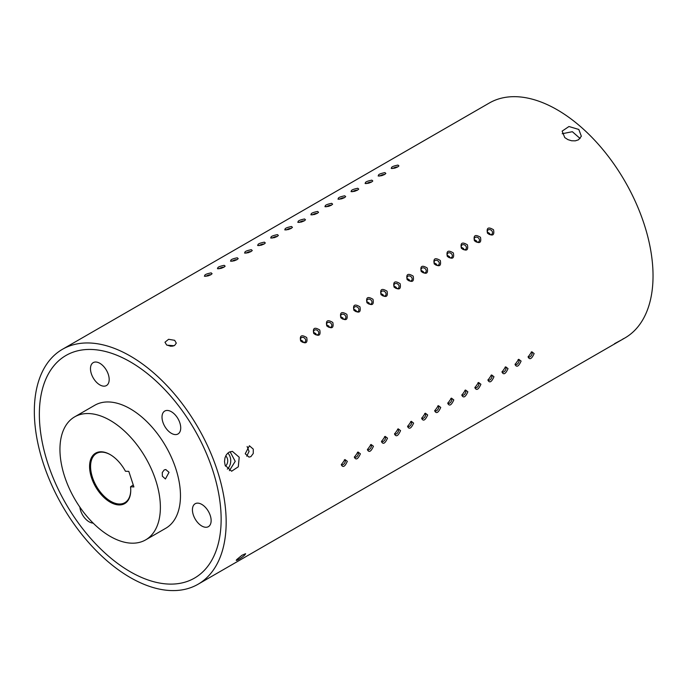 <?xml version="1.0" encoding="UTF-8"?>
<svg xmlns="http://www.w3.org/2000/svg" width="687" height="687" viewBox="0 0 687 687"><rect width="100%" height="100%" fill="white"/><g stroke="black" fill="none" stroke-linecap="round" stroke-linejoin="round"><path stroke-width="1.03" d="M130.745 489.96A28.407 16.402 60 0 1 124.862 502.678A28.407 16.402 60 0 1 96.455 486.276A28.407 16.402 60 0 1 96.472 453.472A28.407 16.402 60 0 1 110.427 454.742M130.547 486.8L133.905 486.928L128.804 471.376L125.438 471.248A29.112 16.814 -120 0 0 110.178 454.596A29.112 16.814 -120 0 0 89.576 466.473A29.112 16.814 -120 0 0 110.152 502.145A29.112 16.814 -120 0 0 130.745 490.252A29.112 16.814 -120 0 0 130.547 486.8L133.261 484.945M64.681 476.684A71.01 41.005 60 0 1 74.668 416.854A71.01 41.005 60 0 1 145.678 457.877A71.01 41.005 60 0 1 145.653 539.879A71.01 41.005 60 0 1 64.681 476.684M162.347 476.177L162.278 472.57L164.176 469.942L165.782 469.53L169.028 472.33L165.43 478.968L162.347 476.177M204.752 569.892A128.538 74.222 -120 0 0 188.642 420.04A128.538 74.222 -120 0 0 66.012 355.445A128.538 74.222 -120 0 0 65.961 503.872A128.538 74.222 -120 0 0 194.481 578.111A128.538 74.222 -120 0 0 204.752 569.892M229.372 470.664L235.22 461.355L230.085 451.702L235.22 461.355L229.372 470.664M580.111 138.508L572.348 131.698L562.181 133.733L572.348 131.698L580.111 138.508M490.174 234.653L489.633 233.434L487.384 232.069L489.633 233.434L490.174 234.653M477.113 242.185L476.58 240.965L474.322 239.6L476.58 240.965L477.113 242.185M464.06 249.716L463.519 248.496L461.269 247.131L463.519 248.496L464.06 249.716M449.994 257.831L449.461 256.612L447.203 255.246L449.461 256.612L449.994 257.831M436.941 265.362L436.4 264.143L434.15 262.778L436.4 264.143L436.941 265.362M423.888 272.902L423.347 271.683L421.088 270.309L423.347 271.683L423.888 272.902M409.821 281.009L409.289 279.789L407.03 278.424L409.289 279.789L409.821 281.009M396.768 288.549L396.227 287.329L393.969 285.955L396.227 287.329L396.768 288.549M383.707 296.08L383.174 294.86L380.916 293.495L383.174 294.86L383.707 296.08M369.649 304.195L369.108 302.976L366.849 301.602L369.108 302.976L369.649 304.195M356.587 311.726L356.055 310.507L353.796 309.141L356.055 310.507L356.587 311.726M343.534 319.257L342.993 318.038L340.735 316.673L342.993 318.038L343.534 319.257M329.468 327.373L328.936 326.153L326.677 324.788L328.936 326.153L329.468 327.373M316.415 334.904L315.874 333.684L313.615 332.319L315.874 333.684L316.415 334.904M303.353 342.444L302.821 341.216L300.562 339.85L302.821 341.216L303.353 342.444M174.043 345.724L166.984 345.175L174.043 345.724M246.753 456.177L249.055 451.402L247.114 446.498L249.055 451.402L246.753 456.177M209.449 525.813A13.233 7.643 60 0 1 208.393 526.663A13.233 7.643 60 0 1 195.168 519.02A13.233 7.643 60 0 1 195.168 503.743A13.233 7.643 60 0 1 207.792 510.389A13.233 7.643 60 0 1 209.449 525.813M179.032 433.136A13.233 7.643 60 0 1 177.976 433.978A13.233 7.643 60 0 1 164.751 426.335A13.233 7.643 60 0 1 164.751 411.058A13.233 7.643 60 0 1 177.375 417.705A13.233 7.643 60 0 1 179.032 433.136M107.498 384.711A13.233 7.643 60 0 1 106.442 385.553A13.233 7.643 60 0 1 93.217 377.91A13.233 7.643 60 0 1 93.217 362.633A13.233 7.643 60 0 1 105.841 369.288A13.233 7.643 60 0 1 107.498 384.711M93.149 523.108A13.233 7.643 60 0 1 79.864 507.126M227.32 469.127A9.944 7.634 92.1 0 0 227.826 453.042M225.43 466.104A6.037 4.637 92.1 0 0 225.688 455.902M145.653 539.879L165.739 528.286A71.01 41.005 -120 0 0 158.998 435.824A71.01 41.005 -120 0 0 94.763 405.27L74.668 416.854M55.75 363.663A128.538 74.222 60 0 1 66.012 355.445A128.538 74.222 60 0 1 194.533 429.684A128.538 74.222 60 0 1 194.481 578.111A128.538 74.222 60 0 1 71.86 513.515A128.538 74.222 60 0 1 55.75 363.663M225.156 465.357L224.512 461.57L224.993 457.748L226.547 454.459L228.969 452.218L232.361 451.359L239.213 457.241L238.295 466.791L231.631 471.222L225.156 465.357M198.036 584.259L624.904 337.978A135.64 78.318 -120 0 0 612.031 161.376A135.64 78.318 -120 0 0 489.333 103.007L62.465 349.288A135.64 78.318 -120 0 0 62.414 505.915A135.64 78.318 -120 0 0 198.036 584.259A135.64 78.318 -120 0 0 185.164 407.666A135.64 78.318 -120 0 0 62.465 349.288M578.823 129.465L581.348 136.249L578.514 139.787L575.32 140.844L571.584 140.766L567.883 139.607L564.757 137.58L562.138 131.131L568.965 126.511L578.823 129.465M621.89 339.713L614.53 343.68M623.504 338.631L621.993 339.653M491.935 230.952A2.842 2.284 42.9 0 0 487.847 230.179A2.842 2.284 42.9 0 0 488.371 233.786A2.842 2.284 42.9 0 0 492.012 234.052A2.842 2.284 42.9 0 0 491.935 230.952M493.515 229.759C494.623 235.298 492.613 236.457 487.487 233.237C486.327 227.758 488.337 226.598 493.515 229.759M478.882 238.492A2.842 2.284 42.9 0 0 474.786 237.719A2.842 2.284 42.9 0 0 475.318 241.326A2.842 2.284 42.9 0 0 478.951 241.584A2.842 2.284 42.9 0 0 478.882 238.492M480.462 237.29C481.561 242.829 479.552 243.988 474.434 240.768C473.274 235.289 475.275 234.13 480.462 237.29M465.82 246.023A2.842 2.284 42.9 0 0 461.733 245.25A2.842 2.284 42.9 0 0 462.257 248.857A2.842 2.284 42.9 0 0 465.898 249.115A2.842 2.284 42.9 0 0 465.82 246.023M467.4 244.821C468.508 250.36 466.499 251.519 461.372 248.299C460.213 242.829 462.222 241.669 467.4 244.821M451.763 254.138A2.842 2.284 42.9 0 0 447.675 253.366A2.842 2.284 42.9 0 0 448.199 256.972A2.842 2.284 42.9 0 0 451.831 257.23A2.842 2.284 42.9 0 0 451.763 254.138M453.343 252.936C454.442 258.475 452.432 259.634 447.314 256.414C446.155 250.935 448.164 249.776 453.343 252.936M438.701 261.67A2.842 2.284 42.9 0 0 434.613 260.897A2.842 2.284 42.9 0 0 435.137 264.504A2.842 2.284 42.9 0 0 438.778 264.761A2.842 2.284 42.9 0 0 438.701 261.67M440.281 260.467C441.389 266.006 439.379 267.166 434.253 263.945C433.093 258.467 435.103 257.316 440.281 260.467M425.648 269.201A2.842 2.284 42.9 0 0 421.56 268.428A2.842 2.284 42.9 0 0 422.084 272.035A2.842 2.284 42.9 0 0 425.717 272.292A2.842 2.284 42.9 0 0 425.648 269.201M427.228 268.007C428.327 273.546 426.326 274.706 421.2 271.485C420.04 266.006 422.05 264.847 427.228 268.007M411.582 277.316A2.842 2.284 42.9 0 0 407.494 276.543A2.842 2.284 42.9 0 0 408.018 280.15A2.842 2.284 42.9 0 0 411.659 280.408A2.842 2.284 42.9 0 0 411.582 277.316M413.162 276.114C414.27 281.653 412.26 282.812 407.142 279.592C405.974 274.113 407.984 272.962 413.162 276.114M398.529 284.847A2.842 2.284 42.9 0 0 394.441 284.075A2.842 2.284 42.9 0 0 394.965 287.681A2.842 2.284 42.9 0 0 398.597 287.939A2.842 2.284 42.9 0 0 398.529 284.847M400.109 283.654C401.217 289.193 399.207 290.352 394.08 287.132C392.921 281.653 394.931 280.494 400.109 283.654M385.467 292.387A2.842 2.284 42.9 0 0 381.379 291.606A2.842 2.284 42.9 0 0 381.912 295.212A2.842 2.284 42.9 0 0 385.544 295.479A2.842 2.284 42.9 0 0 385.467 292.387M387.047 291.185C388.155 296.724 386.146 297.883 381.027 294.663C379.859 289.184 381.869 288.025 387.047 291.185M371.409 300.494A2.842 2.284 42.9 0 0 367.322 299.721A2.842 2.284 42.9 0 0 367.846 303.328A2.842 2.284 42.9 0 0 371.478 303.585A2.842 2.284 42.9 0 0 371.409 300.494M372.989 299.3C374.097 304.839 372.088 305.998 366.961 302.778C365.802 297.299 367.811 296.14 372.989 299.3M358.348 308.034A2.842 2.284 42.9 0 0 354.26 307.252A2.842 2.284 42.9 0 0 354.793 310.859A2.842 2.284 42.9 0 0 358.425 311.125A2.842 2.284 42.9 0 0 358.348 308.034M359.928 306.831C361.036 312.37 359.026 313.53 353.908 310.309C352.74 304.83 354.75 303.671 359.928 306.831M345.295 315.565A2.842 2.284 42.9 0 0 341.207 314.792A2.842 2.284 42.9 0 0 341.731 318.399A2.842 2.284 42.9 0 0 345.363 318.656A2.842 2.284 42.9 0 0 345.295 315.565M346.875 314.363C347.983 319.902 345.973 321.061 340.846 317.841C339.687 312.362 341.697 311.202 346.875 314.363M331.237 323.68A2.842 2.284 42.9 0 0 327.141 322.899A2.842 2.284 42.9 0 0 327.673 326.505A2.842 2.284 42.9 0 0 331.306 326.772A2.842 2.284 42.9 0 0 331.237 323.68M332.809 322.478C333.916 328.017 331.907 329.176 326.789 325.956C325.621 320.477 327.63 319.318 332.809 322.478M318.175 331.211A2.842 2.284 42.9 0 0 314.088 330.438A2.842 2.284 42.9 0 0 314.612 334.045A2.842 2.284 42.9 0 0 318.244 334.303A2.842 2.284 42.9 0 0 318.175 331.211M319.756 330.009C320.863 335.548 318.854 336.707 313.727 333.487C312.568 328.008 314.577 326.849 319.756 330.009M305.122 338.743A2.842 2.284 42.9 0 0 301.026 337.97A2.842 2.284 42.9 0 0 301.559 341.576A2.842 2.284 42.9 0 0 305.191 341.834A2.842 2.284 42.9 0 0 305.122 338.743M306.703 337.54C307.802 343.079 305.792 344.239 300.674 341.018C299.506 335.548 301.516 334.389 306.703 337.54M397.661 166.984A2.842 0.79 -18.2 0 0 397.395 166.958A2.842 0.79 -18.2 0 0 392.921 168.513M391.942 168.555C390.499 167.336 392.509 166.177 397.971 165.078L398.915 165.919L397.67 166.975L394.767 168.143L391.204 168.418M384.6 174.515A2.842 0.79 -18.2 0 0 384.334 174.489A2.842 0.79 -18.2 0 0 379.868 176.044M378.889 176.087C377.446 174.867 379.456 173.708 384.918 172.617L385.854 173.45L384.608 174.507L381.714 175.674L378.142 175.958M371.547 182.046A2.842 0.79 -18.2 0 0 371.281 182.021A2.842 0.79 -18.2 0 0 366.806 183.575M365.827 183.627C364.393 182.399 366.394 181.239 371.856 180.149L372.801 180.99L371.555 182.046L368.653 183.206L365.089 183.489M357.48 190.162A2.842 0.79 -18.2 0 0 357.214 190.136A2.842 0.79 -18.2 0 0 352.749 191.69M351.77 191.733C350.327 190.514 352.337 189.354 357.798 188.264L358.734 189.097L357.489 190.153L354.578 191.321L351.023 191.604M344.427 197.693A2.842 0.79 -18.2 0 0 344.161 197.667A2.842 0.79 -18.2 0 0 339.687 199.221M338.717 199.273C337.274 198.045 339.284 196.886 344.737 195.795L345.681 196.637L344.436 197.693L341.525 198.852L337.97 199.136M331.366 205.224A2.842 0.79 -18.2 0 0 331.1 205.198A2.842 0.79 -18.2 0 0 326.634 206.753M325.655 206.804C324.212 205.585 326.222 204.425 331.684 203.326L332.62 204.168L331.374 205.224L328.463 206.392L324.908 206.667M317.308 213.339A2.842 0.79 -18.2 0 0 317.042 213.314A2.842 0.79 -18.2 0 0 312.568 214.868M311.597 214.919C310.155 213.691 312.164 212.532 317.617 211.441L318.562 212.283L317.317 213.339L314.406 214.499L310.85 214.782M304.247 220.87A2.842 0.79 -18.2 0 0 303.98 220.845A2.842 0.79 -18.2 0 0 299.515 222.399M298.536 222.451C297.093 221.231 299.103 220.072 304.564 218.973L305.5 219.814L304.255 220.87L301.344 222.038L297.789 222.313M291.194 228.41A2.842 0.79 -18.2 0 0 290.927 228.385A2.842 0.79 -18.2 0 0 286.453 229.939M285.483 229.982C284.04 228.762 286.05 227.603 291.503 226.504L292.447 227.345L291.202 228.402L288.291 229.57L284.736 229.844M277.127 236.517A2.842 0.79 -18.2 0 0 276.87 236.491A2.842 0.79 -18.2 0 0 272.395 238.046M271.417 238.097C269.974 236.878 271.983 235.718 277.445 234.619L278.381 235.461L277.136 236.517L274.233 237.685L270.669 237.96M264.074 244.057A2.842 0.79 -18.2 0 0 263.808 244.031A2.842 0.79 -18.2 0 0 259.334 245.585M258.364 245.628C256.921 244.409 258.93 243.25 264.383 242.15L265.328 242.992L264.083 244.048L261.18 245.216L257.616 245.491M251.013 251.588A2.842 0.79 -18.2 0 0 250.755 251.562A2.842 0.79 -18.2 0 0 246.281 253.117M245.302 253.16C243.859 251.94 245.869 250.781 251.33 249.69L252.275 250.532L251.021 251.579L248.127 252.747L244.555 253.031M528.191 356.493A2.842 1.494 124.1 0 0 528.535 356.965A2.842 1.494 124.1 0 0 530.699 356.244A2.842 1.494 124.1 0 0 532.142 353.453A2.842 1.494 124.1 0 0 531.721 352.259A2.842 1.494 124.1 0 0 531.137 352.113M534.143 353.547C531.755 358.897 529.746 360.057 528.114 357.025L531.807 351.761L534.143 353.547M515.138 364.024A2.842 1.494 124.1 0 0 515.482 364.496A2.842 1.494 124.1 0 0 517.646 363.784A2.842 1.494 124.1 0 0 519.08 360.984A2.842 1.494 124.1 0 0 518.668 359.79A2.842 1.494 124.1 0 0 518.075 359.653M521.089 361.079C518.702 366.429 516.693 367.588 515.061 364.557L518.745 359.292L521.089 361.079M502.077 371.555A2.842 1.494 124.1 0 0 502.42 372.028A2.842 1.494 124.1 0 0 504.584 371.315A2.842 1.494 124.1 0 0 506.027 368.515A2.842 1.494 124.1 0 0 505.606 367.322A2.842 1.494 124.1 0 0 505.022 367.184M508.028 368.618C505.641 373.96 503.631 375.119 501.999 372.096L505.692 366.832L508.028 368.618M488.019 379.671A2.842 1.494 124.1 0 0 488.363 380.143A2.842 1.494 124.1 0 0 490.527 379.43A2.842 1.494 124.1 0 0 491.961 376.631A2.842 1.494 124.1 0 0 491.548 375.437A2.842 1.494 124.1 0 0 490.956 375.3M493.97 376.725C491.583 382.075 489.573 383.234 487.942 380.203L491.626 374.939L493.97 376.725M474.957 387.202A2.842 1.494 124.1 0 0 475.301 387.674A2.842 1.494 124.1 0 0 477.465 386.961A2.842 1.494 124.1 0 0 478.908 384.162A2.842 1.494 124.1 0 0 478.487 382.968A2.842 1.494 124.1 0 0 477.903 382.831M480.909 384.265C478.521 389.606 476.512 390.766 474.88 387.743L478.573 382.479L480.909 384.265M461.904 394.733A2.842 1.494 124.1 0 0 462.248 395.205A2.842 1.494 124.1 0 0 464.412 394.493A2.842 1.494 124.1 0 0 465.846 391.702A2.842 1.494 124.1 0 0 465.434 390.508A2.842 1.494 124.1 0 0 464.841 390.362M467.856 391.796C465.468 397.146 463.459 398.297 461.827 395.274L465.52 390.01L467.856 391.796M447.847 402.848A2.842 1.494 124.1 0 0 448.182 403.321A2.842 1.494 124.1 0 0 450.346 402.608A2.842 1.494 124.1 0 0 451.788 399.808A2.842 1.494 124.1 0 0 451.368 398.615A2.842 1.494 124.1 0 0 450.784 398.477M453.789 399.911C451.402 405.253 449.392 406.412 447.769 403.389L451.453 398.125L453.789 399.911M434.785 410.379A2.842 1.494 124.1 0 0 435.129 410.852A2.842 1.494 124.1 0 0 437.293 410.139A2.842 1.494 124.1 0 0 438.727 407.348A2.842 1.494 124.1 0 0 438.315 406.154A2.842 1.494 124.1 0 0 437.722 406.008M440.736 407.443C438.349 412.793 436.339 413.943 434.708 410.92L438.4 405.656L440.736 407.443M421.732 417.919A2.842 1.494 124.1 0 0 422.076 418.392A2.842 1.494 124.1 0 0 424.231 417.67A2.842 1.494 124.1 0 0 425.674 414.879A2.842 1.494 124.1 0 0 425.253 413.686A2.842 1.494 124.1 0 0 424.669 413.54M427.675 414.974C425.287 420.324 423.278 421.483 421.655 418.452L425.339 413.188L427.675 414.974M407.666 426.026A2.842 1.494 124.1 0 0 408.009 426.498A2.842 1.494 124.1 0 0 410.173 425.785A2.842 1.494 124.1 0 0 411.607 422.994A2.842 1.494 124.1 0 0 411.195 421.801A2.842 1.494 124.1 0 0 410.603 421.655M413.617 423.089C411.23 428.439 409.22 429.59 407.589 426.567L411.281 421.303L413.617 423.089M394.613 433.566A2.842 1.494 124.1 0 0 394.956 434.038A2.842 1.494 124.1 0 0 397.12 433.317A2.842 1.494 124.1 0 0 398.554 430.526A2.842 1.494 124.1 0 0 398.134 429.332A2.842 1.494 124.1 0 0 397.55 429.186M400.555 430.62C398.168 435.97 396.159 437.13 394.536 434.098L398.22 428.834L400.555 430.62M381.551 441.097A2.842 1.494 124.1 0 0 381.895 441.569A2.842 1.494 124.1 0 0 384.059 440.856A2.842 1.494 124.1 0 0 385.493 438.057A2.842 1.494 124.1 0 0 385.081 436.863A2.842 1.494 124.1 0 0 384.488 436.726M387.502 438.16C385.115 443.501 383.106 444.661 381.474 441.629L385.167 436.365L387.502 438.16M236.955 259.703A2.842 0.79 -18.2 0 0 236.689 259.677A2.842 0.79 -18.2 0 0 232.215 261.232M231.244 261.275C229.802 260.055 231.811 258.896 237.273 257.797L238.209 258.638L236.963 259.695L234.052 260.862L230.497 261.137M223.893 267.234A2.842 0.79 -18.2 0 0 223.636 267.209A2.842 0.79 -18.2 0 0 219.162 268.763M218.183 268.806C216.74 267.587 218.749 266.427 224.211 265.337L225.156 266.178L223.902 267.226L221.008 268.394L217.435 268.677M210.84 274.766A2.842 0.79 -18.2 0 0 210.574 274.74A2.842 0.79 -18.2 0 0 206.1 276.294M205.13 276.346C203.687 275.118 205.696 273.958 211.158 272.868L212.094 273.709L210.849 274.766L207.955 275.925L204.382 276.208M367.493 449.212A2.842 1.494 124.1 0 0 367.837 449.684A2.842 1.494 124.1 0 0 370.001 448.963A2.842 1.494 124.1 0 0 371.435 446.172A2.842 1.494 124.1 0 0 371.023 444.978A2.842 1.494 124.1 0 0 370.43 444.832M373.436 446.267C371.049 451.617 369.039 452.776 367.416 449.745L371.1 444.48L373.436 446.267M354.432 456.743A2.842 1.494 124.1 0 0 354.775 457.216A2.842 1.494 124.1 0 0 356.939 456.503A2.842 1.494 124.1 0 0 358.382 453.703A2.842 1.494 124.1 0 0 357.961 452.51A2.842 1.494 124.1 0 0 357.377 452.372M360.383 453.806C357.996 459.148 355.986 460.307 354.355 457.276L358.047 452.012L360.383 453.806M341.379 464.275A2.842 1.494 124.1 0 0 341.722 464.747A2.842 1.494 124.1 0 0 343.886 464.034A2.842 1.494 124.1 0 0 345.321 461.235A2.842 1.494 124.1 0 0 344.908 460.041A2.842 1.494 124.1 0 0 344.316 459.904M347.321 461.338C344.934 466.679 342.925 467.838 341.302 464.816L344.986 459.551L347.321 461.338M174.661 340.314L176.301 343.122L174.635 345.432L172.798 346.102L170.625 346.231L166.623 344.951L164.974 342.238L168.607 339.292L174.661 340.314M253.28 449.126L253.263 453.472L250.884 456.632L248.986 457.121L245.242 453.763L249.407 445.769L253.28 449.126M245.027 554.727C242.228 557.672 233.7 562.593 236.989 559.364L241.918 555.302L245.585 553.688L245.027 554.727M236.38 560.343L236.989 559.364"/></g></svg>
